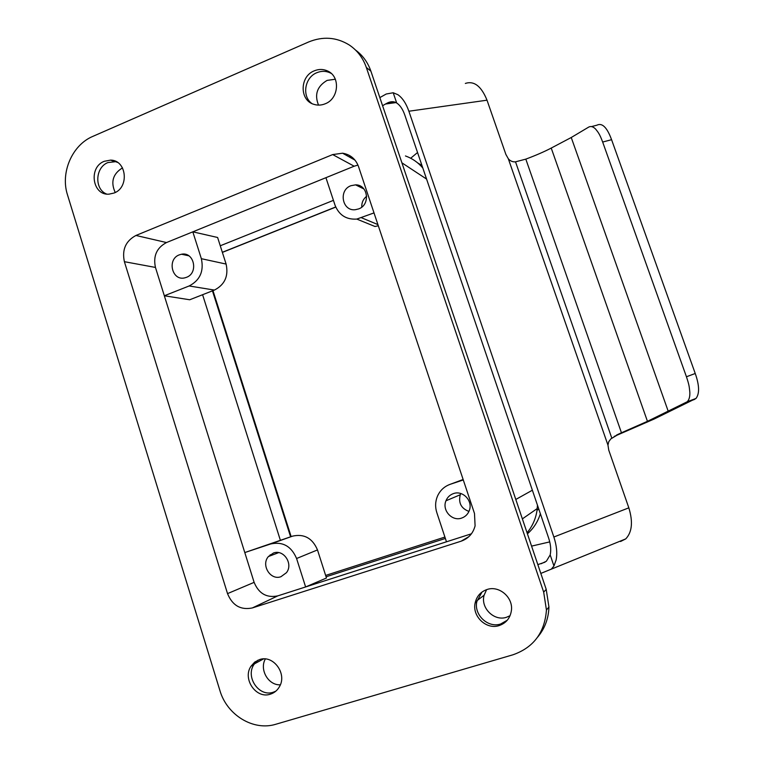 <?xml version="1.0" encoding="UTF-8"?>
<svg xmlns="http://www.w3.org/2000/svg" width="764" height="764" viewBox="0 0 764 764"><rect width="100%" height="100%" fill="white"/><g stroke="black" fill="none" stroke-linecap="round" stroke-linejoin="round"><path stroke-width="1.15" d="M116.185 161.615L107.934 162.56C95.128 167.364 94.201 189.243 106.607 194.046M104.229 161.309L110.551 160.125C126.595 159.953 129.593 187.39 114.113 193.015L108.937 194.171C92.32 195.546 88.299 167.259 104.229 161.309M331.261 73.459L330.067 72.828C325.789 70.88 321.386 70.842 316.859 72.695C304.712 77.365 301.637 96.168 311.798 103.484M314.252 70.842C318.808 68.97 323.229 69.008 327.546 70.966C340.563 76.39 338.987 98.699 325.225 103.78C321.501 105.308 317.786 105.518 314.09 104.401C299.421 100.619 299.545 76.381 314.252 70.842M257.879 660.201L253.992 664.46C245.196 677.038 259.082 697.255 273.206 692.241L275.823 691.172M259.54 659.58C273.187 654.557 287.369 673.657 279.481 686.626C277.351 690.408 274.305 692.929 270.332 694.18C256.131 699.222 242.178 678.881 251.012 666.218L254.718 662.092L259.54 659.58M481.998 592.043L476.812 601.612C473.737 614.839 488.015 628.333 500.649 623.997L507.296 620.215M487.079 589.493C499.093 585.272 513.236 597.333 511.422 610.407C510.295 618.057 506.188 623.118 499.102 625.592C486.391 629.956 472.028 616.367 475.112 603.063C476.65 596.264 480.642 591.737 487.079 589.493M122.507 167.87L122.488 167.879C112.881 173.839 110.455 182.042 115.221 192.499M335.32 79.236L327.116 80.392C317.127 86.294 314.262 94.535 318.531 105.107M486.611 589.646L484.099 595.223C480.403 607.905 494.155 621.552 506.484 617.283L510.065 615.717M358.65 208.916C370.683 204.809 368.086 184.563 355.585 184.859L350.924 185.709C338.242 190.14 342.186 211.513 355.375 209.699L358.65 208.916M461.628 518.087C465.534 516.703 468.16 513.981 469.507 509.951C472.792 500.487 462.573 490.116 453.463 493.592C449.92 494.843 447.417 497.249 445.956 500.792C441.802 510.266 452.068 521.659 461.628 518.087M186.426 277.342C198.735 273.12 194.142 251.499 181.536 254.231L179.32 254.851C166.733 259.273 172.043 281.372 184.878 277.829L186.426 277.342M280.961 576.705L286.433 572.704C293.529 563.956 283.664 549.029 273.483 553.012L268.422 556.526C260.763 565.035 270.456 580.716 280.961 576.705M549.746 541.896L531.582 546.117M508.308 158.731C510.237 161.042 512.634 162.073 515.519 161.834L525.813 159.132C535.879 155.359 544.36 151.673 551.226 148.073L571.243 137.501L588.032 127.492C590.429 125.85 592.969 126.375 595.643 129.097C598.355 132.516 599.616 133.967 602.662 142.037L686.444 376.767C689.29 385.381 689.214 386.469 689.835 392.199C690.026 396.602 689.157 399.792 687.237 401.749L647.452 421.327L619.89 433.465L610.875 438.861L608.746 441.707L607.963 445.135L508.308 158.731L505.883 154.433L487.012 100.189L408.874 111.229L553.862 537.016C556.679 545.563 557.433 553.241 556.106 560.041L553.948 565.99L551.331 569.132L540.826 573.43M591.498 126.595L596.904 125.191C602.156 122.555 607.055 127.387 611.582 139.697L695.24 373.491C699.413 385.352 699.662 393.67 695.985 398.464L654.099 419.054L614.199 436.425M537.837 564.606L544.98 562.199M620.54 541.504L625.745 538.887C632.105 532.174 633.127 521.831 628.829 507.84L553.862 537.016M396 102.586L385.495 104.019L387.902 102.748C391.158 101.306 394.09 101.383 396.688 102.987C400.049 105.212 402.752 109.204 404.777 114.963L548.657 538.114C550.72 544.388 551.226 549.975 550.185 554.893L546.356 561.244L541.17 563.727M628.829 507.84L608.746 450.111L607.963 445.135M379.842 97.601L386.221 94.01L393.212 92.759L397.882 94.688C402.447 97.868 406.114 103.379 408.874 111.229M465.343 83.429C474.119 80.592 481.339 86.179 487.012 100.189M349.177 156.887L350.867 156.333M410.688 158.243L417.545 152.513M385.495 104.019L382.592 105.728M332.674 154.576L342.597 153.211C350.332 154.49 355.642 158.931 358.507 166.542L474.492 513.465L475.093 525.852C473.05 533.492 468.408 538.601 461.16 541.179L252.34 607.943C240.698 610.302 232.428 605.527 227.529 593.618L124.389 261.689C121.839 249.713 125.697 240.975 135.944 235.465L332.674 154.576L354.152 166.208L166.495 242.551C156.696 247.765 153.01 256.064 155.455 267.438L254.126 582.359C258.805 593.628 266.693 598.136 277.79 595.872L471.436 533.797M219.908 690.532C226.946 715.094 253.476 731.32 275.966 724.215L512.969 654.786C533.587 647.528 544.742 632.602 546.441 610.016L543.681 592.138L366.309 67.404C362.957 57.816 357.237 50.309 349.129 44.904C336.389 37.121 322.866 36.156 308.57 42.001L92.902 136.355C72.15 144.94 60.203 172.683 67.509 194.915L219.908 690.532M357.963 165.091L354.152 166.208M537.589 637.205C544.78 628.629 548.562 618.573 548.944 607.017L546.212 589.369L370.903 71.186C367.847 62.39 362.719 55.333 355.508 50.042M374.007 212.908L356.778 219.077C346.293 219.765 339.044 215.142 335.033 205.201L325.932 177.687M446.472 541.791L436.817 512.606C435.06 507.067 435.251 501.642 437.39 496.352C440.016 490.421 444.342 486.382 450.359 484.252L463.29 479.954M189.147 285.965L164.327 295.773L189.72 299.765L214.407 290.081C224.807 284.705 228.703 276.033 226.106 264.067L217.616 237.489L192.824 231.836L201.352 258.69C204.055 271.239 199.987 280.321 189.147 285.965L214.407 290.081M220.261 245.779L333.438 200.359M296.585 558.513L305.619 586.953L326.467 578.004L317.49 549.927C312.486 538.2 304.196 533.597 292.631 536.118L270.628 543.978C282.699 541.342 291.351 546.193 296.585 558.513L317.49 549.927M292.631 536.118L244.786 552.563L270.628 543.978M270.179 554.798L270.475 555.743M280.35 540.205L202.594 294.713M445.364 538.448L326.075 576.782M265.347 658.969C259.177 669.589 268.393 685.547 280.34 684.811M356.778 219.077L375 226.497L378.304 225.762M366.682 196.224C363.225 199.012 361.592 202.632 361.773 207.092M463.127 479.496L450.359 484.252M460.826 493.525L460.272 494.747C458.257 502.893 461.15 508.452 468.953 511.422M183.284 254.613L183.637 254.106M695.24 373.491L686.444 376.767M611.582 139.697L602.662 142.037M686.005 402.638L694.762 399.333M668.29 411.452L571.243 137.501M647.452 421.327L551.226 148.073M525.813 159.132L621.466 432.806M619.89 433.465L616.577 435.05M550.185 554.893L553.948 565.99M515.519 161.834L611.792 438.087M393.212 92.759L396.688 102.987M166.495 242.551L135.944 235.465M155.455 267.438L124.389 261.689M254.126 582.359L227.529 593.618M277.79 595.872L252.34 607.943M468.962 536.586L461.16 541.179M366.309 67.404L370.903 71.186M543.681 592.138L546.212 589.369M377.913 224.597L361.611 217.807M226.106 264.067L201.352 258.69M222.343 252.282L335.711 206.968M290.597 536.796L212.449 290.845M325.645 575.426L444.906 537.063M466.441 538.601L464.445 539.241M515.795 499.465L532.365 490.221M426.57 179.072L401.912 162.827M422.817 168.013C418.051 162.417 412.264 158.396 405.455 155.952M527.064 532.775C532.46 526.281 535.784 518.775 537.035 510.266L537.464 505.205M417.669 162.904L421.929 165.416M540.358 513.714C537.904 521.697 533.587 528.401 527.418 533.826M110.551 160.125L114.228 161.385M327.546 70.966L330.067 72.828M117.589 162.436L114.953 161.433M363.979 189.014L355.585 184.859M188.842 255.816L181.536 254.231M687.237 401.749L695.985 398.455M551.331 569.132L625.745 538.887M387.902 102.758L394.128 101.908M342.597 153.211L355.012 160.144M546.441 610.016L548.944 607.017M251.012 666.218L253.992 664.46M475.112 603.063L476.812 601.612M263.513 658.921L254.345 663.906M484.099 595.223L477.022 600.647M460.272 494.747L445.956 500.792M278.64 552.63L268.422 556.526M335.759 207.082L222.381 252.397M212.975 290.645L291.141 536.614M537.245 508.557L522.366 518.88M538.792 509.111L537.035 510.266"/></g></svg>
